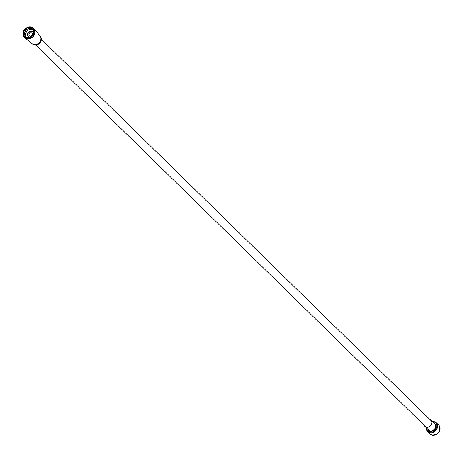 <?xml version="1.0" encoding="UTF-8"?>
<svg xmlns="http://www.w3.org/2000/svg" width="462" height="462" viewBox="0 0 462 462"><rect width="100%" height="100%" fill="white"/><g stroke="black" fill="none" stroke-linecap="round" stroke-linejoin="round"><path stroke-width="0.69" d="M31.404 32.767A1.9 1.519 -45.6 0 0 29.291 33.674A1.9 1.519 -45.6 0 0 29.297 35.793A1.9 1.519 -45.6 0 0 31.711 35.499A1.9 1.519 -45.6 0 0 31.953 33.079A1.9 1.519 -45.6 0 0 31.404 32.767M430.434 420.016A4.146 3.321 134.4 0 1 430.954 420.414A4.146 3.321 134.4 0 1 430.971 425.046A4.146 3.321 134.4 0 1 426.345 427.027A4.146 3.321 134.4 0 1 425.156 426.345A4.146 3.321 134.4 0 1 424.745 425.825M430.035 419.629A4.337 3.471 134.4 0 1 431.086 420.281A4.337 3.471 134.4 0 1 431.104 425.121A4.337 3.471 134.4 0 1 426.27 427.194A4.337 3.471 134.4 0 1 425.023 426.478A4.337 3.471 134.4 0 1 424.347 425.438M428.869 430.318A4.389 3.517 134.4 0 1 428.574 429.955M434.638 423.758A4.389 3.517 134.4 0 1 435.013 424.047M33.605 32.49A5.047 4.043 -45.6 0 0 32.606 29.314A5.047 4.043 -45.6 0 0 26.19 30.094A5.047 4.043 -45.6 0 0 25.543 36.533A5.047 4.043 -45.6 0 0 26.998 37.364A5.047 4.043 -45.6 0 0 28.742 37.457M32.687 28.384A5.775 4.62 -45.6 0 0 24.122 31.312A5.775 4.62 -45.6 0 0 24.613 36.631M33.045 29.839A5.047 4.043 -45.6 0 0 27.154 31.041A5.047 4.043 -45.6 0 0 26.08 36.954M23.891 31.081A5.775 4.62 134.4 0 1 32.571 28.269A5.775 4.62 134.4 0 1 31.838 35.626A5.775 4.62 134.4 0 1 24.498 36.521A5.775 4.62 134.4 0 1 23.891 31.081M24.157 36.827A6.399 5.122 -45.6 0 0 25.139 37.999L32.219 43.809A5.596 4.481 -45.6 0 0 33.593 44.519A5.596 4.481 -45.6 0 0 39.72 42.007A5.596 4.481 -45.6 0 0 40.027 35.828L34.067 28.881A6.399 5.122 -45.6 0 0 32.871 27.922M25.139 37.999A6.399 5.122 -45.6 0 0 26.715 38.814A6.399 5.122 -45.6 0 0 33.714 35.944A6.399 5.122 -45.6 0 0 34.067 28.881M26.709 38.6A6.231 4.99 -45.6 0 0 33.662 35.626A6.231 4.99 -45.6 0 0 33.639 28.667L33.01 28.049A6.231 4.99 134.4 0 1 33.033 35.014A6.231 4.99 134.4 0 1 26.086 37.988A6.231 4.99 134.4 0 1 24.29 36.96A6.231 4.99 134.4 0 1 24.267 30.001A6.231 4.99 134.4 0 1 31.22 27.027A6.231 4.99 134.4 0 1 33.01 28.049L31.179 27.004C23.51 26.334 21.212 34.419 24.29 36.96L24.919 37.578A6.231 4.99 -45.6 0 0 26.709 38.6M33.206 33.639A3.251 2.605 -45.6 0 0 32.548 31.774A3.251 2.605 -45.6 0 0 31.612 31.237A3.251 2.605 -45.6 0 0 27.986 32.79A3.251 2.605 -45.6 0 0 28.003 36.423A3.251 2.605 -45.6 0 0 29.88 37.041M32.715 31.953A3.251 2.605 -45.6 0 0 31.965 31.578A3.251 2.605 -45.6 0 0 28.425 33.01A3.251 2.605 -45.6 0 0 28.182 36.579M425.023 426.478L428.967 430.341A4.337 3.471 -45.6 0 0 429.585 430.798M435.504 424.745A4.337 3.471 -45.6 0 0 435.037 424.139L431.086 420.281M427.754 429.152A4.66 3.731 -45.6 0 0 434.436 429.625A4.66 3.731 -45.6 0 0 433.824 422.955M428.459 429.839A4.389 3.517 -45.6 0 0 428.811 430.266A4.389 3.517 -45.6 0 0 434.396 429.585A4.389 3.517 -45.6 0 0 434.956 423.989A4.389 3.517 -45.6 0 0 434.523 423.642M426.403 427.829A6.231 4.99 -45.6 0 0 427.639 431.693A6.231 4.99 -45.6 0 0 435.568 430.728A6.231 4.99 -45.6 0 0 436.359 422.782A6.231 4.99 -45.6 0 0 434.569 421.76A6.231 4.99 -45.6 0 0 432.472 421.633M426.628 428.049A5.694 4.556 -45.6 0 0 430.896 432.172A5.694 4.556 -45.6 0 0 436.648 427.535A5.694 4.556 -45.6 0 0 434.113 422.008A5.694 4.556 -45.6 0 0 432.692 421.846M430.076 434.084L431.947 435.152C438.836 434.488 441.118 431.162 438.796 425.173A6.231 4.99 134.4 0 1 438.825 432.132A6.231 4.99 134.4 0 1 431.872 435.106A6.231 4.99 134.4 0 1 430.076 434.084L427.639 431.693L426.345 427.772M30.989 27.148A5.966 4.776 134.4 0 1 31.462 36.186A5.966 4.776 134.4 0 1 23.152 33.842A5.966 4.776 134.4 0 1 30.989 27.148M33.05 44.317A5.394 4.32 -45.6 0 0 34.275 44.924A5.394 4.32 -45.6 0 0 40.13 42.568A5.394 4.32 -45.6 0 0 40.558 36.648M35.736 45.126L425.681 426.744M41.418 39.316L431.364 420.928M428.811 430.266C428.909 433.31 438.473 429.094 434.956 423.989M432.415 421.575L434.494 421.714L436.359 422.782L438.796 425.173M40.552 36.642L41.309 38.219L41.303 40.292L39.178 43.723L36.105 45.097L34.35 44.97L32.721 44.04"/></g></svg>
